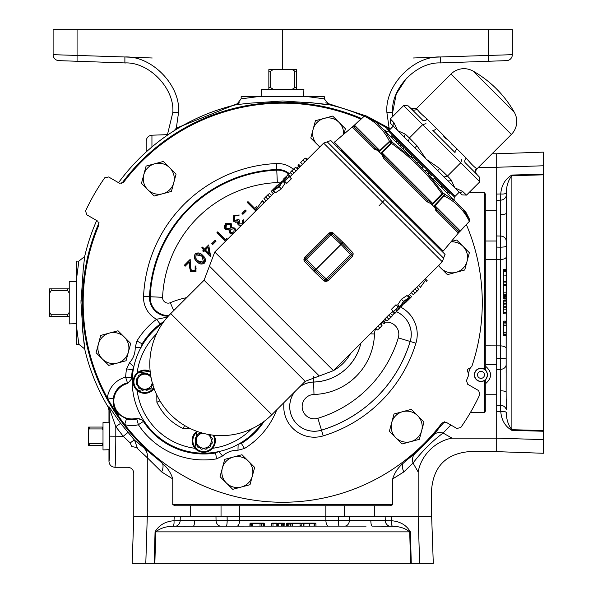 <?xml version="1.0" encoding="UTF-8"?>
<svg xmlns="http://www.w3.org/2000/svg" width="593" height="593" viewBox="0 0 593 593"><rect width="100%" height="100%" fill="white"/><g stroke="black" fill="none" stroke-linecap="round" stroke-linejoin="round"><path stroke-width="0.89" d="M138.651 388.081L140.763 388.645L138.651 388.081A8.851 8.851 0 0 1 138.391 387.822L137.828 385.709L136.279 384.16A8.851 8.851 0 0 1 136.182 383.804L136.753 381.692L136.182 383.804M152.238 382.67A7.524 7.524 0 0 1 139.459 387.014A7.524 7.524 0 0 1 139.459 376.37A7.524 7.524 0 0 1 151.067 377.563M146.894 373.093L144.781 373.664L142.668 373.093L144.781 373.664L146.894 373.093A8.851 8.851 0 0 1 147.249 373.19L148.799 374.739L150.911 375.302L148.465 374.413M141.905 373.597L142.313 373.19A8.851 8.851 0 0 1 142.668 373.093M142.313 373.19L140.763 374.739L138.651 375.302L141.097 374.413M138.391 375.562L137.828 377.674L138.391 375.562A8.851 8.851 0 0 1 138.651 375.302M137.828 377.674L136.85 378.653M136.182 379.579L136.753 381.692L136.182 379.579A8.851 8.851 0 0 1 136.279 379.224M136.279 384.16L137.828 385.709L138.391 387.822M135.174 388.259L136.553 389.92A11.638 11.638 0 0 1 150.162 371.381L137.131 372.923A67.179 67.179 0 0 1 156.493 333.933M147.657 373.597L147.249 373.19M197.602 447.033L199.722 447.604L197.602 447.033A8.851 8.851 0 0 1 197.35 446.781L196.78 444.661L195.23 443.112A8.851 8.851 0 0 1 195.141 442.763L195.705 440.651L195.141 442.763M207.869 434.358A7.524 7.524 0 0 1 209.055 445.966A7.524 7.524 0 0 1 196.609 438.227A7.524 7.524 0 0 1 202.754 433.186M201.272 432.141L199.722 433.691L197.602 434.261L200.352 433.06M195.809 437.604L196.78 436.633L197.35 434.521A8.851 8.851 0 0 1 197.602 434.261M197.35 434.521L196.78 436.633L195.23 438.183A8.851 8.851 0 0 0 195.141 438.531L195.705 440.651L195.141 438.531M196.78 444.661L197.35 446.781M195.505 448.879A11.638 11.638 0 0 1 196.802 431.304L194.964 448.301L195.505 448.879A11.638 11.638 0 0 0 214.051 435.262A11.638 11.638 0 0 1 195.505 448.879M195.23 443.112L195.742 443.623M454.942 200.997A2.98 2.98 0 0 1 454.616 197.165L388.267 130.808A2.98 2.98 0 0 1 384.434 130.49M379.268 150.659L379.275 151.259L379.987 150.681L384.531 145.989L379.787 150.496L379.142 151.83L380.595 153.283L381.803 152.505L381.203 153.187A1.49 0.482 -163.3 0 1 382.003 153.394L381.803 152.505L386.777 148.228L382.107 152.809L382.003 153.394L385.027 157.768A1.49 0.608 135 0 0 383.634 158.301L381.203 153.187L380.55 153.328L379.097 151.875L379.275 151.259L374.309 148.984A1.49 0.875 135 0 1 375.895 148.628L354.577 127.31L375.895 148.628L379.268 150.659L379.787 150.496L354.421 125.123L359.321 120.779L354.54 125.242L354.577 127.31A1.49 1.482 135 0 0 352.561 127.236L353.754 125.738L334.37 142.209L443.216 251.061L458.567 232.804M383.678 156.307L427.664 200.397L385.027 157.768L427.664 200.397L432.927 203.621L432.141 204.83L433.602 206.282L434.743 205.445L434.172 206.149L434.773 206.164L434.743 205.445L439.443 200.894L434.773 206.164L436.796 209.537A1.49 0.875 135 0 1 436.448 211.115L434.172 206.149L433.55 206.334L432.097 204.881L432.245 204.229L427.123 201.798L383.634 158.301M433.55 206.334A1.49 0.763 -45 0 1 433.602 206.282L443.742 195.601L441.955 193.807L443.075 193.007L454.994 201.049L465.646 211.701L469.671 219.595L462.822 208.877L469.671 219.595A1.49 1.268 152.6 0 1 469.285 221.145C463.652 209.826 455.261 201.435 444.12 195.972L443.742 195.601A1.49 0.763 -45 0 0 444.335 194.267A1.49 1.275 117.1 0 1 444.12 195.972L439.443 200.894M459.33 232.115L459.33 232.108A1.49 1.49 135 0 1 459.375 232.063L469.426 221.285L469.671 219.595A1.49 1.49 135 0 1 469.426 221.285L459.33 232.108A1.49 1.49 0 0 1 459.382 232.063L464.653 226.111M354.251 125.642A1.49 0.815 -131.2 0 0 353.754 125.738L364.146 116.006A1.49 1.49 0 0 1 365.837 115.761L376.555 122.61L365.837 115.768A1.49 1.268 -62.6 0 0 364.287 116.146L364.139 115.998A1.49 1.49 -45 0 1 365.837 115.768M435.492 243.338A1.045 1.045 0 0 0 434.017 243.338L342.079 151.423M400.275 141.519A1.045 1.045 0 0 1 398.896 141.438M443.905 185.149A1.045 1.045 0 0 0 443.987 186.536M342.094 151.408A1.045 1.045 0 0 0 342.094 149.933M514.376 112.411A109.238 109.238 0 0 0 473.014 71.056L514.376 112.411A18.368 18.368 0 0 1 511.374 134.441L476.95 168.857A3.973 3.973 0 0 0 476.854 174.379L476.335 173.853A3.973 3.906 135 0 1 476.475 168.375L475.023 167.33M473.014 71.056A18.368 18.368 0 0 0 450.991 74.058L416.568 108.475L417.049 108.956C417.954 110.765 421.356 114.175 427.264 119.171L423.128 115.516M417.049 108.956A3.973 3.906 -45 0 1 411.579 109.097L422.705 120.223A3.973 2.565 -45 0 0 427.264 119.171L456.973 148.88L451.71 144.062M476.854 174.379L465.201 162.727A3.973 2.565 135 0 1 466.261 158.168C471.265 164.083 474.667 167.485 476.475 168.375L476.95 168.857M393.211 126.22L390.557 123.381L393.685 126.702L393.211 126.22L389.09 130.341L455.09 196.335L459.204 192.221L391.373 124.248M262.299 422.698A71.494 71.494 0 0 1 153.187 432.245A71.494 71.494 0 0 1 153.187 331.139A71.494 71.494 0 0 0 142.305 345.133L142.757 344.229A71.568 71.568 0 0 1 162.86 322.948M210.307 450.25L212.502 448.301A67.179 67.179 0 0 0 251.239 429.199A67.179 67.179 0 0 0 251.499 428.932M137.131 390.461L154.121 388.63A11.638 11.638 0 0 1 136.553 389.92L137.131 390.461A67.179 67.179 0 0 0 194.964 448.301M162.727 323.133A71.494 71.494 0 0 0 153.187 331.139A71.494 71.494 0 0 1 162.727 323.133A71.494 71.494 0 0 0 153.187 331.139M184.586 425.492L183.17 428.546L190.449 428.635M183.17 428.546C171.34 422.95 162.578 414.181 156.878 402.254L156.789 394.982M403.492 301.326L409.111 297.604L407.006 295.499L401.387 299.22L397.784 304.735L399.89 306.84L403.492 301.326L401.387 299.22M398.088 306.833L395.983 304.728L391.373 309.346L393.478 311.451L398.303 307.048L396.391 308.96L397.629 310.198L396.843 310.991L395.598 309.746L393.478 311.451M412.898 290.859L411.179 292.586L413.284 294.691L417.012 290.978L414.907 288.873L412.898 290.859L415.004 292.972M417.012 290.978L418.814 289.414L416.709 287.308L414.907 288.873M411.342 292.742L407.695 296.189M392.892 310.865L392.158 311.599L394.271 313.704L395.22 313.082L394.271 313.704M395.212 313.074L399.897 308.078L397.784 305.973L397.51 306.255M386.68 317.077L384.961 318.797L387.066 320.902L390.794 317.196L388.689 315.091L386.68 317.077L388.786 319.182M390.794 317.196L392.596 315.632L390.49 313.527L388.689 315.091M343.021 242.404L352.516 252.388L353.25 253.863L352.412 256.472L328.114 280.771L325.505 281.608L324.03 280.874L313.956 271.283L304.557 261.402L303.816 259.927L304.661 257.31L328.952 233.019L331.569 232.174L333.044 232.916L343.021 242.404M445.084 254.434L330.79 140.541L445.084 254.434M468.507 372.856A198.588 198.588 0 0 0 470.13 368.386M440.606 62.932L488.38 61.264L440.555 62.94C416.464 61.731 390.594 88.52 392.64 112.551L392.796 116.428M167.315 135.241L172.8 112.551C174.846 88.52 148.976 61.731 124.886 62.94L125.212 62.947M97.319 61.976L58.855 60.634A5.96 5.96 0 0 1 53.111 54.675L124.886 56.98C151.867 55.631 180.843 85.637 178.552 112.551L176.321 128.14L174.068 130.786M368.379 117.058L389.127 128.14L386.895 112.551C384.605 85.637 413.58 55.631 440.555 56.98L512.337 54.675A5.96 5.96 0 0 1 506.585 60.634L468.129 61.976M76.69 281.112L76.69 277.643L78.854 261.128L76.69 261.128L76.69 344.288L78.854 344.288L76.69 327.773M96.689 220.522A203.377 203.377 0 0 0 84.658 256.524L83.183 269.911L80.996 302.741L83.183 335.505L84.658 348.892A203.377 203.377 0 0 0 108.119 406.998L109.03 406.739L120.587 423.328L134.604 440.243L158.479 459.871A200.345 200.345 0 0 1 99.046 222.709M84.51 345.378L83.947 341.175M83.183 335.512L82.36 328.44M307.789 96.674L324.304 98.831L324.304 96.674L257.659 96.674L241.143 98.853L241.143 96.674L261.128 96.674M484.733 369.387A6.642 6.642 0 0 0 474.356 374.872A6.642 6.642 0 0 0 484.733 380.358L485.778 379.698L487.809 374.872L485.778 369.988L484.733 369.387L484.733 192.74L468.9 192.74M338.662 516.681L391.365 516.681L391.462 520.728C400.164 521.432 406.472 525.146 410.386 531.862L411.268 563.35L132.157 563.35L133.781 516.681L226.785 516.681M291.333 523.619L286.478 523.619L286.968 523.137L289.013 523.137A0.497 0.497 -90 0 1 289.199 523.174M289.71 523.167L290.622 523.137L290.125 523.619L290.051 526.117L291.341 526.117M349.47 516.681L349.403 520.365A5.96 4.625 -90 0 1 344.778 526.117L339.211 526.117A5.96 0.949 -90 0 1 338.262 520.365L338.344 516.681L325.846 516.681L325.846 505.762L390.075 505.762L392.692 504.717L392.692 478.922L403.789 471.954A12.409 6.686 54 0 1 402.899 463.541C397.896 467.744 394.493 472.873 392.692 478.922M261.676 523.137L263.818 523.137L264.33 523.619L264.359 525.391L263.181 525.947M180.287 516.681L180.183 520.617L194.63 520.365A5.96 1.305 -90 0 1 193.325 526.117L366.096 526.117M252.966 523.137L250.468 523.137L249.972 523.619L249.883 526.117L172.904 526.295C165.892 526.399 160.177 528.252 155.744 531.862C160.169 528.252 165.884 526.399 172.904 526.295L175.787 526.243A5.96 5.3 -83.4 0 0 180.183 520.617L173.986 520.728L174.238 516.681M419.651 563.35L418.169 516.681L431.66 516.681L433.29 563.35L410.593 563.35L409.704 531.862C405.278 528.252 399.556 526.399 392.544 526.295L372.122 526.117A5.96 1.305 -90 0 1 370.818 520.365L385.265 520.617L385.154 516.681M194.63 520.365L227.178 520.365L227.104 516.681L325.846 516.681L325.898 520.365L348.706 520.372M496.697 246.77L496.697 194.067L500.751 193.97C501.448 185.268 505.162 178.96 511.885 175.046L543.366 174.164L543.366 453.274L496.697 451.644L496.697 358.32L500.381 358.246L500.396 359.291M503.183 295.722L503.153 294.143M496.697 235.962L500.381 236.029A5.96 4.625 180 0 1 506.133 240.647M506.133 322.318L503.635 322.325L503.153 322.822L503.635 321.095L505.406 321.072L505.962 322.244M496.697 405.138L500.633 405.249L500.381 390.794A5.96 1.305 180 0 1 506.133 392.106L506.318 192.888C506.415 185.868 508.275 180.146 511.885 175.728L511.885 429.688C508.275 425.263 506.415 419.54 506.318 412.52C506.415 419.533 508.268 425.255 511.885 429.688L543.366 430.577L543.366 431.252L511.885 430.37C505.162 426.456 501.448 420.148 500.751 411.438L496.697 411.349M496.697 358.32L496.697 259.578L485.778 259.578L485.778 195.356L484.733 192.74M276.761 409.77A78.239 78.239 0 0 1 244.479 448.486L237.986 450.22A22.052 22.052 0 0 0 222.612 455.943L216.564 458.871A78.239 78.239 0 0 1 138.391 424.714L136.79 418.977A5.96 5.952 -159.5 0 1 143.365 421.438A72.287 72.287 0 0 0 215.585 453L215.244 452.333A71.568 71.568 0 0 1 143.691 420.637L136.968 418.184A17.953 17.953 0 0 1 114.508 396.08A17.953 17.953 0 0 1 127.673 383.523L132.261 378.03A71.568 71.568 0 0 1 133.099 370.18L132.432 369.839A72.287 72.287 0 0 0 131.572 377.504L132.261 378.03M216.564 458.871L215.585 453L218.617 451.532M360.84 119.074A199.559 199.559 0 0 0 123.433 182.503L119.571 183.281L108.623 176.966L104.702 177.833A217.453 217.453 0 0 0 85.57 210.967L86.778 214.799L97.726 221.122L98.979 224.858A199.559 199.559 0 0 0 107.348 397.918L113.256 398.666C112.551 404.7 114.301 409.896 118.511 414.262L126.42 418.88A18.665 18.665 0 0 0 136.79 418.977L136.968 418.184M127.673 383.523L125.627 377.163A24.617 24.617 0 0 0 107.348 397.918A199.559 199.559 0 0 0 442.015 422.913L445.877 422.127L456.825 428.442L460.746 427.575A217.453 217.453 0 0 0 479.878 394.441L478.662 390.609L467.721 384.294L466.469 380.55A199.559 199.559 0 0 0 468.618 375.273L467.929 372.063A2.009 2.009 0 0 1 469.182 368.624L471.769 366.607A199.559 199.559 0 0 0 466.357 224.584M447.3 189.842A199.559 199.559 0 0 0 444.179 185.424M400.001 141.245A199.559 199.559 0 0 0 395.583 138.132M76.69 323.652L69.24 323.889L69.24 281.527L76.69 281.757M261.772 96.674L261.543 89.224L303.905 89.224L303.675 96.674M108.964 449.724C109.52 454.49 109.52 418.021 108.964 422.779L103.004 422.594L103.004 449.917L108.964 449.724L108.964 461.324C109.49 459.812 109.787 451.421 109.846 436.159L109.875 409.793L115.805 426.671L115.798 436.255C115.739 454.964 115.45 465.312 114.923 467.284C111.299 466.928 109.312 464.942 108.964 461.324M411.068 108.586L416.456 108.586M103.004 442.578L102.404 443.579L89.202 443.579L88.602 442.578L88.602 429.932L89.202 428.932L102.404 428.932L103.004 429.932M103.004 427.071L88.602 427.071L88.602 429.932M88.602 442.578L88.602 445.439L103.004 445.439M102.404 427.071L102.404 428.932M89.202 427.071L89.202 428.932M89.202 443.579L89.202 445.439M102.404 443.579L102.404 445.439M296.596 89.224L296.596 69.618L292.282 69.618L294.78 71.153L294.78 87.69L292.282 89.224M273.165 89.224L270.667 87.69L270.667 71.153L273.165 69.618L268.844 69.618L268.844 89.224M273.165 69.618L292.282 69.618M270.667 87.69L268.844 87.69M270.667 71.153L268.844 71.153M296.596 71.153L294.78 71.153M296.596 87.69L294.78 87.69M69.24 288.828L49.634 288.828L49.634 293.15L51.168 290.652L67.706 290.652L69.24 293.15M69.24 312.259L67.706 314.764L51.168 314.764L49.634 312.259L49.634 316.58L69.24 316.58M49.634 312.259L49.634 293.15M67.706 314.764L67.706 316.58M51.168 314.764L51.168 316.58M51.168 288.828L51.168 290.652M67.706 288.828L67.706 290.652M240.298 443.127L241.203 442.675L241.381 443.401A72.287 72.287 0 0 0 264.174 421.334M262.484 422.572A71.568 71.568 0 0 1 241.203 442.675M133.099 370.18L133.343 369.202A71.494 71.494 0 0 0 216.223 452.088L215.244 452.333M195.127 270.645L195.134 266.583L195.927 265.797L195.986 271.587L190.724 271.631L189.352 266.702L189.204 262.165L185.12 266.25L184.223 265.345L190.183 259.386L190.412 266.42L191.443 270.771L195.401 270.504L196.098 268.629L195.134 266.583M195.26 253.856C198.055 252.233 200.575 252.788 202.806 255.531C205.556 257.77 206.119 260.283 204.489 263.084C201.679 264.745 199.129 264.219 196.846 261.498C194.126 259.215 193.6 256.673 195.26 253.856L195.334 253.93C198.04 252.336 200.508 252.9 202.732 255.605C205.452 257.829 206.008 260.297 204.415 263.01C201.687 264.641 199.189 264.115 196.913 261.424C194.23 259.156 193.703 256.658 195.334 253.93M215.118 240.298L216.022 241.203L212.642 244.575L211.745 243.679L215.118 240.298L216.022 241.203M225.54 241.232L216.942 232.626L217.727 231.841L225.607 239.72L226.956 238.364L227.267 239.505M232.834 233.939L229.876 233.145L229.291 230.062L225.258 229.424L224.11 226.941L225.473 223.65L231.151 223.391L231.826 227.527L234.969 228.105L235.703 231.07M241.099 225.674L238.112 224.903L237.333 222.071L235.629 222.271L233.546 221.241L233.753 215.37L239.268 215.029L238.475 215.815L236.577 215.296L234.635 216.282L234.257 220.374L238.816 219.529L239.713 220.433L238.905 224.117L242.04 223.731L242.53 220.544L243.315 219.758L243.968 222.805M245.361 210.055L246.265 210.96L242.885 214.332L241.988 213.436L245.361 210.055L246.265 210.96M255.791 210.982L247.185 202.383L247.978 201.598L255.85 209.47L256.739 208.58M208.684 244.939L210.708 256.865L204.629 250.787L203.621 251.803L202.717 250.898L203.733 249.89L201.709 247.867L202.495 247.073L204.518 249.104L208.684 244.939L210.708 256.717L204.629 250.639L203.621 251.654L202.865 250.898L203.881 249.89L201.857 247.867L202.495 247.222L204.518 249.245L208.617 245.154M113.256 398.666A18.665 18.665 0 0 1 127.117 382.922A5.96 5.952 -50.6 0 0 131.572 377.504L125.627 377.163A78.239 78.239 0 0 1 126.561 368.868L129.489 362.812A22.052 22.052 0 0 0 135.204 347.446L136.946 340.953L142.757 344.229M164.15 321.176L160.154 324.03A72.287 72.287 0 0 0 142.031 344.051L141.156 347.298M143.691 420.637L143.365 421.438L138.391 424.714A24.617 24.617 0 0 1 124.708 424.588L126.42 418.88M238.127 444.268L241.381 443.401L244.479 448.486M133.899 366.815L132.432 369.839L126.561 368.868M237.986 450.22L238.127 444.365M222.612 455.943L218.676 451.607M129.489 362.812L133.825 366.748M135.204 347.446L141.06 347.298M136.946 340.953A78.239 78.239 0 0 1 156.567 319.279L160.154 324.03M168.872 315.528A17.983 17.983 0 0 1 150.192 296.752L143.558 296.456A24.617 24.617 0 0 0 156.567 319.279L167.441 317.114M255.865 210.908L247.333 202.383L247.978 201.746L255.85 209.47M255.85 209.618L256.813 208.654M246.117 210.96L242.885 214.184L241.988 213.436M242.137 213.436L245.361 210.204M241.247 225.525L238.186 224.829L237.467 221.915L235.643 222.167L233.62 221.167L233.827 215.444L239.105 215.044L238.46 215.689L236.57 215.192L234.561 216.208L233.612 217.683L233.575 219.432L234.443 220.67L236.029 221.145L238.809 219.677L239.572 220.433L238.49 222.13L238.653 223.984L242.04 223.731M242.114 223.806L242.53 220.544M242.648 220.566L243.315 219.758M243.293 219.921L243.827 222.946M233.864 232.056L234.242 228.802L230.87 229.128L230.618 232.456L233.864 232.056L234.168 228.876L230.944 229.202L230.692 232.382L233.79 231.982M232.975 233.798L229.951 233.071L229.439 229.906L225.333 229.35L224.213 226.934L225.548 223.724L231.077 223.465L231.663 227.682L234.895 228.179L235.562 231.211M230.099 228.394L231.137 226.289L230.41 224.072L228.846 223.376L227.186 223.783L225.903 224.917L225.229 226.526L225.592 228.231L226.415 229.054L229.18 229.061L230.099 228.394L230.336 224.147L226.363 224.554L226.029 228.624L230.025 228.32M225.614 241.158L217.09 232.626L217.727 231.989L225.607 239.861L226.956 238.364M226.904 238.564L227.178 239.594M215.874 241.203L212.642 244.427L211.745 243.679M211.894 243.679L215.118 240.447M208.106 247.17L205.274 250.001L209.396 254.123L208.106 247.17L205.423 250.001L209.233 253.811L208.039 247.385M202.094 256.25L198.944 254.049L197.632 253.952L196.061 254.708L195.668 258.222L198.181 261.38L201.183 263.018L202.91 262.795L204.148 261.565L204.385 259.838L203.755 258.222L202.094 256.25L196.135 254.782L195.757 258.177L197.632 260.712L203.562 262.21L202.02 256.324M195.275 266.591L195.92 265.953L195.912 271.512L190.798 271.557L189.456 266.702L189.3 261.921L185.12 266.101L184.371 265.345L190.086 259.63L190.309 266.42L191.443 270.771M191.369 270.845L193.311 271.572L195.201 270.719M511.885 175.046L511.885 175.728L543.366 174.831L543.366 152.134L496.697 153.765L496.697 194.222M485.778 369.988L485.778 364.391L496.697 364.391L496.697 369.454L500.381 369.38L500.381 358.246A5.96 0.949 180 0 1 506.133 359.195L506.133 372.901M496.697 247.088L496.697 259.578L500.381 259.526L500.381 247.162L496.697 247.088M506.133 246.214A5.96 0.949 180 0 1 500.381 247.162L500.633 200.167L496.697 200.271M500.403 244.368L500.396 245.324M506.37 203.681L506.259 195.772A5.96 5.3 173.4 0 1 500.633 200.167L500.751 193.97A5.96 2.164 -172.6 0 0 506.318 192.888M506.318 412.52A5.96 2.164 172.6 0 0 500.751 411.438L500.633 405.249A5.96 5.3 -173.4 0 1 506.259 409.644L506.133 392.106M506.133 271.512L506.133 281.934L503.635 281.875L503.153 281.356M503.153 293.068L503.153 284.766L503.635 284.269L506.133 284.18L506.133 293.854M506.133 294.084L506.133 295.396L504.858 295.351M503.153 306.07L503.153 304.202L506.133 304.001L506.133 307.811L503.635 307.723L503.635 306.722L506.133 306.714M503.153 296.411L503.635 295.388L503.635 298.175L506.133 298.264L506.133 300.495L503.635 300.584L506.133 300.518L506.133 301.889L503.635 301.889L503.635 303.149L506.133 303.231M503.153 332.54L503.153 333.54L503.153 332.658L503.635 332.762L503.635 334.022L506.133 334.43L506.133 332.547M506.133 307.671L506.133 309.227L503.153 309.205L503.153 308.249L504.102 307.737L503.635 307.76L503.635 309.109M503.153 270.03L503.153 271.186L503.635 270.853L503.153 271.979L503.153 270.03L503.635 269.519L506.133 269.43L506.133 270.601L503.635 270.623L503.635 269.548L506.133 269.459L506.133 257.095A5.96 2.439 180 0 1 500.381 259.526L500.381 345.882A5.96 2.439 180 0 1 506.133 348.321M506.133 272.506L506.133 273.143M503.635 271.95L503.635 281.438L506.133 281.527L506.133 282.127L503.635 282.046L503.635 284.388M503.153 332.465L503.153 334.963L503.635 335.46L506.133 335.542L506.133 360.655M500.381 390.794L500.381 369.38A5.96 4.625 180 0 0 506.133 364.762L506.133 363.709M503.153 285.441L503.635 285.389L503.635 284.269L506.133 284.091L505.621 284.625M506.355 407.302L506.385 406.042M506.37 401.728L506.303 399.259M505.54 299.02L503.635 298.961L506.133 298.857M500.381 214.614A5.96 1.305 180 0 0 506.133 213.31M505.406 321.072L503.635 321.132L503.635 322.058L505.918 322.014M506.133 334.43L503.635 334.415L503.635 335.416L506.133 335.505M503.153 334.734L503.635 335.119M503.153 334.934L503.153 333.118L503.635 334.044L506.133 334.133M503.153 323.785L503.153 323.326M503.153 323.748L503.635 322.407L503.635 323.948L506.133 323.889M503.153 321.614L503.153 322.303L503.635 322.058M503.153 312.333L503.153 313.289L503.153 312.4L503.635 312.437L503.635 313.786L506.133 313.875M503.635 309.227L503.635 312.437L506.133 312.444M503.153 312.4L503.153 309.205M503.153 297.679L503.635 298.961L503.153 296.693L506.133 296.648M503.153 297.434L506.133 297.938M503.153 295.885L504.769 295.344M503.153 286.945L503.153 286.108M503.153 283.491L503.153 282.305M503.635 282.046A0.497 0.482 180 0 1 503.153 281.564L503.153 281.089M503.153 271.186L503.153 275.938L506.133 275.827M503.153 332.658L503.153 324.46L503.635 323.971L503.635 332.762L506.133 332.784M503.153 324.49L503.153 325.305L506.133 325.409M503.635 300.584L503.153 301.081L503.635 300.607L503.635 301.889L503.153 301.881L503.153 301.081L503.153 301.667M503.635 303.912L503.635 306.722L503.153 306.722M503.153 304.202L503.153 301.881M503.635 294.091L503.635 295.292L503.153 294.795L503.153 292.846L506.133 292.801M506.133 285.374L503.635 285.389L503.635 294.454L506.133 294.543L503.635 294.454L503.635 293.78M503.153 293.387L503.635 294.454L503.153 293.958M503.635 284.269L503.153 284.81M503.153 284.766L503.153 285.87M506.133 281.957L503.635 281.875L506.133 282.046M503.635 279.777L503.635 276.145M503.635 281.438L503.153 280.941L503.635 281.423L506.133 281.505M503.635 281.423L503.635 280.052M503.635 279.014L503.153 279.562L503.153 277.391M503.153 279.599L503.153 280.459M503.153 280.934L503.153 275.938M503.153 307.226L503.635 307.723M503.635 303.134L503.153 302.652M503.153 270.742L503.635 270.623M503.153 313.289L503.635 313.786L503.183 313.452M503.635 334.007L503.153 334.304M450.85 424.996L443.06 433.031L452.029 438.153A37.233 31.266 -45 0 0 418.169 472.013C436.04 494.354 436.04 494.354 418.169 472.013L418.169 516.681L391.202 516.681M145.796 563.35L147.279 516.681L147.279 457.729L161.659 471.954L172.756 478.922L172.756 504.717L175.372 505.762L221.033 505.762L221.033 516.681L215.978 516.681L216.045 520.365A5.96 4.625 -90 0 0 220.67 526.117M410.386 531.862L155.744 531.862L154.855 563.35L154.18 563.35L155.062 531.862C158.976 525.146 165.284 521.432 173.986 520.728A5.96 2.164 -97.4 0 1 172.904 526.295M224.769 526.117L226.237 526.117A5.96 0.949 -90 0 0 227.178 520.365L226.141 520.372M341.057 520.387L340.108 520.38M381.744 526.354L389.66 526.243A5.96 5.3 -96.6 0 1 385.265 520.617L391.462 520.728A5.96 2.164 -82.6 0 0 392.544 526.295M309.605 526.117L314.031 526.117L314.246 523.137L309.487 523.137L309.605 526.117L303.497 526.117L303.557 523.619L303.468 526.117M292.364 523.137L300.666 523.137L301.162 523.619L301.251 526.117L291.578 526.117M279.355 523.137L281.23 523.137L281.43 526.117L277.62 526.117L277.702 523.619L278.71 523.619L278.71 526.117M282.72 526.117L282.194 526.117L282.283 523.619L283.758 523.137M263.188 526.117L263.099 523.619L261.454 523.619L261.543 526.117L260.016 526.117L260.031 523.619L252.662 523.619L252.648 526.117L251.291 526.117L251.38 523.619L251.321 526.117M277.761 526.117L276.197 526.117L276.227 523.137L277.176 523.137L277.687 524.086M273.091 523.137L272.135 523.137L273.025 523.137L272.988 526.117L271.557 526.117L271.972 523.167M313.949 523.619L313.452 523.137L315.394 523.137L315.884 523.619L315.995 526.117L315.913 523.619L314.246 523.137M315.965 526.117L314.824 526.117L314.801 523.619L315.913 523.619M312.926 526.117L312.281 526.117M313.475 523.619L304.009 523.619L303.92 526.117L303.297 526.117L303.386 523.619L301.036 523.619M300.799 525.606L301.333 526.117L300.051 526.117L300.043 523.619L292.623 523.619L292.631 526.117M287.746 523.137L287.257 523.619L287.168 526.117L286.412 525.524L286.96 523.137M249.927 526.117L250.313 523.619M339.581 526.117L341.042 526.117M343.725 526.117L352.917 526.117M289.48 526.117L288.784 526.117L288.739 523.137L289.54 523.137L288.739 523.137M220.907 526.117L221.723 526.117M222.99 526.117L224.413 526.117M226.237 526.117L237.111 526.117A5.96 2.439 -90 0 0 239.542 520.365L325.898 520.365A5.96 2.439 -90 0 0 328.337 526.117M178.13 526.332L179.382 526.362M183.697 526.354L186.165 526.288M264.359 525.391L264.3 523.619L263.374 523.619L263.411 525.902M250.468 523.137L250.016 523.619L251.017 523.619L250.995 526.117M250.498 523.137L262.106 523.137M261.565 526.117L261.254 523.137M263.818 523.137L263.122 523.137L263.374 523.619M277.687 524.079L277.672 523.619L271.638 523.619L272.135 523.137M273.025 523.137L276.227 523.137M286.471 523.619L286.412 525.524M287.99 523.137L287.486 526.117M289.54 523.137L290.081 524.842M298.487 523.137L299.317 523.137M301.941 523.137L304.342 523.137M262.536 523.137L263.025 523.619L263.114 526.117M252.766 523.137L252.662 523.619L251.402 523.619L251.877 523.137L251.402 523.619M261.454 523.619L260.031 523.619L260.119 523.137L261.194 523.619M252.892 523.137L251.892 523.137M284.929 526.117L284.848 523.619L283.543 523.619L283.543 526.117M283.543 523.137L283.543 523.619L282.283 523.619M284.848 523.619L284.351 523.137L284.825 523.619L284.914 526.117M281.512 523.619L278.71 523.619L278.703 523.137M281.23 523.137L282.794 523.137M292.045 523.137L292.623 523.619L290.97 523.619L290.889 526.117M290.881 526.117L290.97 523.619L291.467 523.137L290.97 523.619L291.645 523.619M301.251 526.117L301.162 523.619L300.043 523.619L299.991 523.137M295.092 523.137L299.509 523.137M301.162 523.619L300.614 523.137M300.666 523.137L299.554 523.137M304.083 523.137L304.053 523.137A0.497 0.497 -90 0 0 303.557 523.619L303.379 526.117M305.788 523.619L309.279 523.619M309.487 523.137L304.498 523.137L303.994 523.619L303.905 526.117M304.009 523.619L305.373 523.619M304.053 523.137L303.579 523.619M305.877 523.137L308.034 523.137M305.825 523.137L304.965 523.137M278.199 523.137L277.702 523.619M290.244 523.619L290.629 523.137M314.69 523.137L314.801 523.619M251.425 523.619L251.128 523.137M221.033 505.762L325.846 505.762M418.169 472.013L413.047 463.044L403.789 471.954M458.863 192.569L459.76 192.74M485.778 364.391L485.778 259.578M470.316 412.676L484.733 412.676L485.778 410.06L485.778 379.609M161.659 471.954A12.409 6.686 126 0 0 162.541 463.541L158.479 459.871M172.756 478.922C170.954 472.88 167.552 467.751 162.541 463.541M446.321 422.379A12.409 6.686 36 0 0 443.557 422.883L439.895 426.945A200.345 200.345 0 0 1 406.968 459.871L402.899 463.541M444.728 421.749L443.557 422.883M292.319 505.762L273.128 505.762M485.778 293.112L485.778 312.303M144.514 448.723A12.409 10.652 130.1 0 1 147.279 457.729L137.598 448.671C133.002 480.649 133.002 480.649 137.598 448.671C133.002 480.649 133.002 480.649 137.598 448.671A5.96 1.994 4.7 0 0 131.794 446.67C126.991 473.592 126.991 473.592 131.794 446.67L130.245 443.001L123.196 436.255L109.846 436.159M396.68 137.924A200.345 200.345 0 0 0 392.699 135.241M386.547 131.364A200.345 200.345 0 0 0 383.493 129.548M361.471 118.489A200.345 200.345 0 0 0 121.602 183.63M452.029 438.153C474.37 456.024 474.37 456.024 452.029 438.153L496.697 438.153L543.366 439.635M109.03 406.739A5.96 5.952 74.5 0 1 109.875 409.793L108.964 410.052L108.964 422.779M78.98 343.762L78.854 344.288L84.658 348.892M390.49 128.94L387.014 128.103A203.377 203.377 0 0 0 375.836 121.891M406.968 459.871L414.885 453.712L433.728 434.862L439.895 426.945M390.061 131.312L386.755 129.015L387.014 128.103M363.894 116.228A203.377 203.377 0 0 0 328.907 104.642L315.52 103.167L282.757 100.98L249.927 103.167L236.54 104.642A203.377 203.377 0 0 0 118.533 182.688M80.996 302.571L81.011 300.014M83.19 269.867L83.939 264.241M84.51 260.031L84.777 257.429M308.671 102.367L325.446 104.501M123.196 436.255L115.805 426.671L120.587 423.328M433.728 434.862A12.409 9.021 39.1 0 1 443.06 433.031C431.674 441.644 421.667 451.651 413.047 463.044A12.409 9.021 50.9 0 1 414.885 453.712M130.245 443.001A5.96 0.964 -42.5 0 1 134.604 440.243L137.598 448.671M108.964 410.052L108.119 406.998M127.851 432.542L123.337 436.211M389.579 129.852A5.96 5.952 15.5 0 1 386.755 129.015M241.143 98.853L236.54 104.642M328.907 104.642L324.304 98.831M304.32 96.674L306.537 96.674M84.658 256.524L78.854 261.128M76.69 326.521L76.69 325.231M506.585 60.634A5.96 5.96 0 0 0 512.337 54.675L512.337 29.65L53.111 29.65L53.111 54.675M146.197 151.964L146.197 141.149C146.523 137.628 148.435 135.641 151.941 135.197L151.941 146.945M379.001 205.904L384.094 200.39M386.895 112.551L392.64 112.551L396.25 93.968L406.561 78.083M440.606 56.98L413.202 57.995M388.726 128.792L389.127 128.14L389.809 128.94M239.639 102.797L176.321 128.14L176.87 129.044M124.886 56.98L124.886 62.94L77.068 61.264L124.834 62.932M152.245 57.995L124.834 56.98M282.72 69.618L282.72 29.65M417.65 415.693A15.514 15.514 0 0 1 410.697 441.652L419.347 439.331L423.988 422.023L411.32 409.355L402.662 411.675A15.514 15.514 0 0 1 417.65 415.693M391.691 422.646A15.514 15.514 0 0 1 402.662 411.675L394.011 413.996L391.691 422.646L389.379 431.296L395.709 437.634A15.514 15.514 0 0 1 391.691 422.646M395.709 437.634A15.514 15.514 0 0 0 410.697 441.652L402.047 443.964L395.709 437.634M226.378 483.006A15.514 15.514 0 0 1 233.338 457.047L224.688 459.367L220.047 476.668L232.715 489.336L241.366 487.023A15.514 15.514 0 0 1 226.378 483.006M252.336 476.053A15.514 15.514 0 0 1 241.366 487.023L250.016 484.703L254.656 467.395L248.319 461.065A15.514 15.514 0 0 1 252.336 476.053M248.319 461.065A15.514 15.514 0 0 0 233.338 457.047L241.988 454.727L248.319 461.065M102.426 359.047A15.514 15.514 0 0 1 109.379 333.088L100.728 335.408L96.088 352.716L108.756 365.384L117.407 363.064A15.514 15.514 0 0 1 102.426 359.047M128.377 352.094A15.514 15.514 0 0 1 117.407 363.064L126.064 360.744L130.697 343.443L124.367 337.106A15.514 15.514 0 0 1 128.377 352.094M124.367 337.106A15.514 15.514 0 0 0 109.379 333.088L118.029 330.775L124.367 337.106M147.798 189.716A15.514 15.514 0 0 1 154.751 163.764L146.1 166.084L141.46 183.385L154.128 196.053L162.778 193.733A15.514 15.514 0 0 1 147.798 189.716M173.749 182.763A15.514 15.514 0 0 1 162.778 193.733L171.436 191.413L176.069 174.112L169.739 167.782A15.514 15.514 0 0 1 173.749 182.763M169.739 167.782A15.514 15.514 0 0 0 154.751 163.764L163.401 161.444L169.739 167.782M320.101 146.671A15.514 15.514 0 0 1 324.082 118.392L315.424 120.713L310.791 138.013L319.775 146.997M337.714 145.552A15.514 15.514 0 0 1 336.839 146.189M343.977 134.033L345.4 128.74L339.063 122.41A15.514 15.514 0 0 1 343.577 134.374M339.063 122.41A15.514 15.514 0 0 0 324.082 118.392L332.732 116.072L339.063 122.41M337.55 146.901L338.744 146.582M438.427 265.657L447.418 274.641L464.719 270L469.36 252.7L463.022 246.362A15.514 15.514 0 0 1 456.069 272.32A15.514 15.514 0 0 1 438.753 265.33M451.399 241.447L456.692 240.032L463.022 246.362A15.514 15.514 0 0 0 451.051 241.855M439.235 248.586A15.514 15.514 0 0 1 439.88 247.718M438.842 246.688L438.524 247.874M269.859 197.239L271.579 195.52L269.474 193.414L265.746 197.121L267.851 199.226L269.859 197.239L267.754 195.134M265.746 197.121L263.944 198.685L266.049 200.79L267.851 199.226M271.416 195.356L275.063 191.91M289.866 177.233L290.592 176.499L288.487 174.394L283.491 179.071M282.861 180.02L284.974 182.125L285.248 181.843M296.077 171.021L297.797 169.302L295.692 167.196L291.964 170.903L294.069 173.008L296.077 171.021L293.972 168.916M291.964 170.903L290.162 172.467L292.267 174.572L294.069 173.008M279.266 186.773L273.647 190.494L275.752 192.599L281.371 188.885L284.974 183.37L282.868 181.265L279.266 186.773L281.371 188.885M284.67 181.265L286.775 183.37L291.385 178.76L289.28 176.647L284.455 181.05L286.367 179.138L285.129 177.9L285.915 177.114L287.16 178.352L289.28 176.647M159.94 400.838L156.878 402.254M353.25 253.863L351.983 254.315A1.49 1.49 0 0 1 351.567 255.627L327.269 279.926A1.49 1.49 0 0 1 325.957 280.333L327.269 279.926A1.49 1.49 0 0 1 325.957 280.333L327.269 279.926L326.254 278.91L325.209 279.955L325.957 280.333L325.505 281.608M352.412 256.472L351.567 255.627A1.49 1.49 0 0 0 351.983 254.315L342.072 243.449L315.098 270.43L316.01 269.348L305.506 258.155L305.091 259.475A1.49 1.49 0 0 1 305.506 258.155L305.091 259.475A1.49 1.49 0 0 1 305.506 258.155L329.797 233.864A1.49 1.49 0 0 1 331.116 233.449L331.858 233.827L305.469 260.216L315.002 270.334L313.956 271.283M342.932 242.315L340.99 244.368L329.797 233.864A1.49 1.49 0 0 1 331.116 233.449L331.569 232.174M343.11 242.5L342.072 243.449L331.858 233.827L333.044 232.916M303.816 259.927L305.091 259.475L305.469 260.216L304.557 261.402M352.516 252.388L350.552 254.612L340.99 244.368L316.01 269.348L326.254 278.91L350.552 254.612L351.567 255.627M314.142 271.468L315.098 270.43L325.209 279.955L324.03 280.874M409.111 297.604L405.086 302.778L399.89 306.84M404.975 302.726L403.744 301.503L400.675 306.047L404.975 302.726L408.325 298.39L403.744 301.503M418.814 289.414L415.671 292.423M417.642 290.652L413.284 294.691M415.767 292.527L414.129 293.965M405.338 302.964L411.483 296.493L409.541 294.543M411.06 297.234L408.162 300.132M401.498 306.077L402.439 305.862M410.2 297.768L408.095 295.662M410.319 297.656L408.214 295.551M390.528 313.564L392.321 311.762L394.434 313.867M399.897 308.078L399.267 309.027M395.057 312.919L393.745 311.607M395.22 313.008L393.782 311.57M399.141 309.079L397.703 307.641M399.104 308.864L397.792 307.552M392.596 315.632L389.453 318.641M391.424 316.87L387.066 320.902M389.549 318.745L387.911 320.176M424.506 279.577L426.374 281.453L427.168 280.667L425.292 278.792M418.539 285.544L420.415 287.42L425.351 280.422M420.578 287.249L418.702 285.381M400.564 306.722L401.624 306.21M392.232 315.268L394.182 313.615M399.882 307.619L398.177 305.906M384.153 322.266L385.635 319.612L385.05 319.034M383.345 323.037L382.196 321.888L384.071 323.756L384.857 322.97L382.989 321.102M383.96 322.006L383.019 321.065M375.784 328.3L377.467 329.982L379.839 328.033L382.033 325.55L380.283 323.8M375.221 328.863L376.029 329.671L376.866 329.019M379.839 328.033L377.949 326.135M381.299 324.593L380.395 323.689M273.647 190.494L277.672 185.32L282.868 181.265M277.783 185.372L279.014 186.602L282.083 182.051L277.783 185.372L274.433 189.708L279.014 186.602M290.162 172.467L293.305 169.457M291.333 171.229L295.692 167.196M293.209 169.361L294.84 167.923M290.444 176.351L288.487 174.394M287.701 175.18L289.013 176.492M287.538 175.091L288.976 176.529M283.617 179.027L285.055 180.457M283.654 179.234L284.966 180.546M277.42 185.142L271.275 191.613L273.217 193.555M271.698 190.864L274.596 187.966M281.26 182.021L280.319 182.236M272.558 190.331L274.663 192.436M272.439 190.442L274.544 192.555M263.944 198.685L267.087 195.675M265.115 197.447L269.474 193.414M266.991 195.579L268.629 194.141M306.974 159.799L305.291 158.116L302.919 160.073L300.725 162.556L302.474 164.298M307.537 159.235L306.729 158.427L305.892 159.08M302.919 160.073L304.809 161.963M301.459 163.512L302.363 164.409M298.605 165.832L297.123 168.486L297.708 169.072M299.413 165.062L300.562 166.21L298.687 164.343L297.901 165.128L299.769 167.004M298.79 166.092L299.739 167.033M290.526 172.83L288.576 174.483M282.876 180.487L284.581 182.192M282.194 181.376L281.134 181.895M258.251 208.521L256.384 206.646L255.59 207.431L257.466 209.307M264.219 202.554L262.343 200.686L257.406 207.676M262.18 200.849L264.048 202.724M476.335 173.853L479.604 177.322L479.833 181.806L466.535 195.104L462.051 194.867L458.73 191.739L461.058 193.948M461.725 159.443L460.783 162.756L447.485 176.047L451.199 179.998A2.98 2.58 136.4 0 1 447.315 180.324L437.627 170.636L439.702 168.508L447.485 176.047L444.179 176.996M479.833 181.806L422.676 124.649L409.378 137.947L416.923 145.722L414.796 147.805L405.101 138.117A2.98 2.58 133.6 0 1 405.427 134.233L409.378 137.947L408.429 141.253M411.579 109.097L408.11 105.828L403.625 105.598L390.327 118.897L390.557 123.381M390.327 118.897L394.041 122.84L397.629 130.645L405.427 134.233M416.923 145.722L426.211 159.22L439.702 168.508M451.199 179.998L454.787 187.796L462.584 191.391A2.98 2.58 133.6 0 1 458.73 191.739M446.359 139.073L443.816 136.427M394.041 122.84A2.98 2.58 136.4 0 0 393.685 126.702M425.982 123.7L422.676 124.649L403.625 105.598M466.261 158.168L456.973 148.88A3.973 1.342 135 0 0 455.083 152.601L432.823 130.349A3.973 1.342 -45 0 0 436.552 128.459M448.545 194.6L449.598 193.548L448.278 192.228L442.749 186.699L441.696 187.751M448.278 192.228L447.226 193.281M440.999 187.054L442.052 186.002L434.335 178.278L433.275 179.331M439.457 183.407L438.405 184.46M428.139 174.194L429.191 173.141L431.407 175.358L430.355 176.41M382.003 153.394L382.107 152.809L432.616 203.317L441.955 193.807C428.02 174.186 411.238 157.412 391.617 143.476L391.106 142.957A1.49 0.726 -45 0 1 392.425 142.35L411.861 157.916L427.516 173.571L425.025 171.081L425.507 171.562L425.025 171.081L426.078 170.028L429.191 173.141M423.209 167.159L417.813 161.763L416.76 162.816L422.157 168.212L423.209 167.159M415.374 161.429L416.538 160.488L413.195 157.145L412.142 158.198L415.374 161.429L416.427 160.377M411.082 157.138L412.135 156.085L411.675 155.625L410.623 156.678M411.675 155.625L407.495 151.445L406.442 152.497M407.495 151.445L405.997 149.947M403.144 149.199L404.196 148.146L401.639 145.589L399.267 143.217L398.214 144.269M400.772 144.722L399.719 145.774M401.639 145.589L400.586 146.641M399.267 143.217L396.539 140.489L395.487 141.542M396.539 140.489L392.744 136.686L391.691 137.746M392.744 136.686L391.773 135.723L390.72 136.775M365.837 115.761L373.723 119.779L376.555 122.61L384.375 130.43L392.425 142.35L386.777 148.228M384.531 145.989L389.453 141.312A1.49 1.275 -27.1 0 1 391.165 141.09A1.49 0.763 -45 0 0 389.831 141.683L389.453 141.312C383.997 130.163 375.606 121.773 364.287 116.146L359.321 120.779M454.994 201.049L427.516 173.571L443.075 193.007A1.49 0.726 -45 0 1 442.467 194.326L432.141 204.83A1.49 0.726 -45 0 0 432.097 204.881M437.197 198.655L432.245 204.229A1.49 0.482 73.3 0 0 432.038 203.421M427.664 200.397A1.49 0.608 135 0 1 427.123 201.798M458.189 232.864A1.49 1.482 135 0 0 458.115 230.855L436.796 209.537L458.115 230.855L459.79 231.181A1.49 0.815 41.2 0 1 459.694 231.67L458.189 232.864L435.751 210.359M459.79 231.181L460.19 230.892L459.79 231.181M431.504 204.303L432.245 204.229M354.57 127.302L354.184 126.783M352.561 127.236L375.117 149.718M378.49 151.311L379.275 151.259M353.309 126.094L353.361 126.05A1.49 1.49 -45 0 1 353.317 126.101L353.754 125.738M384.375 130.43L411.861 157.916M210.693 436.633L210.122 434.521L210.693 436.633L211.664 437.604M212.331 442.763L211.768 440.651L212.331 438.531L211.768 440.651L212.331 442.763A8.851 8.851 0 0 1 212.242 443.112L210.693 444.661L210.122 446.781L210.693 444.661L212.242 443.112M206.69 448.664L207.75 447.604L209.863 447.033L207.209 448.145M205.853 449.249L203.733 448.679L201.62 449.249L203.733 448.679L205.853 449.249A8.851 8.851 0 0 0 206.201 449.153M201.62 449.249A8.851 8.851 0 0 1 201.272 449.153L200.345 448.226M152.164 385.28L151.171 387.822L151.734 385.709L153.283 384.16M146.894 390.29L144.781 389.727L146.894 390.29A8.851 8.851 0 0 0 147.249 390.194L148.799 388.645L150.911 388.081L148.799 388.645L147.82 389.623M142.668 390.29L144.781 389.727L142.668 390.29A8.851 8.851 0 0 1 142.313 390.194L140.763 388.645M141.564 389.445L142.313 390.194M153.817 387.77A10.889 10.889 0 0 1 137.079 389.393A10.889 10.889 0 0 1 150.266 372.285M213.146 435.166A10.889 10.889 0 0 1 196.038 448.352A10.889 10.889 0 0 1 197.654 431.615M511.374 134.441L450.991 74.058M266.02 200.753L214.777 251.995L333.436 370.655L319.316 375.999L209.433 266.116L204.088 280.237L305.187 381.343L319.316 375.999M416.738 287.346L442.304 261.78L443.594 258.207L327.217 141.831L330.79 140.541M271.839 414.692A71.494 71.494 0 0 1 170.74 414.692L170.74 414.692A71.494 71.494 0 0 1 170.74 313.586L271.839 414.692L305.187 381.343M442.304 261.78L323.652 143.121L327.217 141.831M178.552 112.551L172.8 112.551M440.555 56.98L440.555 62.94M474.556 374.872A6.441 6.441 0 0 1 480.997 368.431A6.441 6.441 0 0 1 487.439 374.872A6.441 6.441 0 0 1 480.997 381.314A6.441 6.441 0 0 1 474.556 374.872M484.474 374.872A3.476 3.476 0 0 0 480.997 371.396A3.476 3.476 0 0 0 477.521 374.872A3.476 3.476 0 0 0 480.997 378.349A3.476 3.476 0 0 0 484.474 374.872M349.403 520.365L370.818 520.365M279.614 182.948A5.582 5.582 0 0 0 277.324 182.562L276.738 169.494A133.351 133.351 0 0 0 149.51 296.722A18.665 18.665 0 0 0 168.234 316.225M400.164 306.892A30.577 30.577 0 0 1 415.908 343.214A139.207 139.207 0 0 1 323.229 435.885A30.577 30.577 0 0 1 284.04 402.491M313.475 376.577L313.63 382.018A24.624 24.624 0 0 0 299.702 386.829M294.528 392.003A24.624 24.624 0 0 0 321.502 430.192A133.255 133.255 0 0 0 410.208 341.479A24.624 24.624 0 0 0 396.383 311.703M299.502 387.029A24.58 24.58 0 0 1 313.63 382.062L313.986 394.464A12.179 12.179 0 0 0 305.721 415.248A12.179 12.179 0 0 0 317.878 418.287A120.809 120.809 0 0 0 398.303 337.862L415.908 343.214M398.303 337.862A12.179 12.179 0 0 0 384.264 322.377M396.354 311.733A24.58 24.58 0 0 1 410.171 341.472A133.21 133.21 0 0 1 321.488 430.155L323.229 435.885M317.878 418.287L321.488 430.155A24.58 24.58 0 0 1 294.728 391.803M277.324 182.562A120.26 120.26 0 0 0 162.578 297.308A5.582 5.582 0 0 0 170.332 302.697L173.69 310.636M162.578 297.308L150.192 296.752A132.669 132.669 0 0 1 276.768 170.169A17.983 17.983 0 0 1 288.91 174.179M170.332 302.697A85.77 85.77 0 0 1 186.691 297.634M333.511 370.573A43.897 43.897 0 0 0 350.589 353.495M398.318 306.055A30.577 30.577 0 0 1 399.734 306.677M143.558 296.456A139.303 139.303 0 0 1 276.471 163.542A24.617 24.617 0 0 1 293.335 169.227M341.353 150.704A22.052 22.052 0 0 0 342.183 150.036M435.395 243.249A22.052 22.052 0 0 0 434.728 244.079M360.811 343.273A49.849 49.849 0 0 1 313.63 382.018L313.63 382.062A49.886 49.886 0 0 0 360.863 343.221M383.004 322.696A12.179 12.179 0 0 0 380.513 323.8M375.584 329.226A12.179 12.179 0 0 0 374.479 333.97A62.295 62.295 0 0 1 313.986 394.464M289.428 173.719A18.665 18.665 0 0 0 276.738 169.494L276.471 163.542M370.24 333.852L374.479 333.97M543.366 165.781L496.697 167.263L478.551 167.263M500.381 358.246L500.381 345.882L485.778 345.83M511.885 430.37L511.885 429.688M503.635 294.402L503.635 295.032M503.635 272.906L503.635 272.365M503.635 281.875A0.497 0.497 180 0 1 503.153 281.379M227.178 520.365L239.542 520.365L239.594 505.762M155.062 531.862L155.744 531.862M291.03 523.619L290.4 523.619M312.518 523.619L313.067 523.619M303.386 523.619A0.497 0.482 -90 0 1 303.868 523.137M374.754 516.681L374.754 505.762M344.407 516.681L344.407 505.762M190.694 516.681L190.694 505.762M496.697 210.678L485.778 210.678M496.697 241.017L485.778 241.017M496.697 394.738L485.778 394.738M485.778 366.407C492.153 372.1 492.153 377.793 485.778 383.478M172.756 504.717L392.692 504.717M484.733 412.676L484.733 380.358M390.068 128.94L389.816 129.86M488.38 29.65L488.38 61.264M325.809 102.797L365.147 115.598M77.068 29.65L77.068 61.264M329.797 233.864L328.952 233.019M305.506 258.155L304.661 257.31M328.114 280.771L327.269 279.926M462.584 191.391L466.535 195.104M380.55 153.328A1.49 0.726 -45 0 0 380.595 153.283L391.106 142.957L389.831 141.683L379.142 151.83A1.49 0.763 -45 0 1 379.097 151.875M434.936 205.638L460.19 230.892M154.121 388.63A11.638 11.638 0 0 1 136.553 389.92M170.74 313.586L204.088 280.237M333.436 370.655L385.124 318.96M397.947 306.136L398.57 305.514M503.635 322.325L506.133 322.236M503.153 324.445L503.635 323.948L506.133 323.86M503.153 294.81L503.635 295.307L506.133 295.396M503.635 271.483L506.133 271.394M503.635 334.044L503.153 333.555M503.635 269.519L503.153 270.015M503.635 284.647L503.153 284.151M503.635 298.961L503.153 298.464M503.635 307.752L503.153 308.249M503.635 321.095L503.153 321.591M288.88 523.137L290.044 523.619L290.081 524.753M290.125 523.619L290.036 526.117M263.107 523.619L262.61 523.137M303.994 523.619L304.483 523.137M300.784 523.619L301.281 523.137M277.672 523.619L277.176 523.137M264.33 523.619L263.833 523.137M431.66 516.681L431.66 488.877C433.868 466.261 446.284 453.853 468.9 451.644L496.697 451.644M133.781 516.681L133.781 473.244C133.432 469.626 131.446 467.64 127.829 467.284L114.923 467.284M496.697 153.765L492.042 153.765M124.886 62.94L125.983 62.991M151.941 135.197L167.611 134.648M284.188 182.585L284.81 181.962M290.437 176.336L292.23 174.542M297.634 169.138L323.652 143.121M443.594 258.207L444.883 254.634M214.777 251.995L209.433 266.116M287.538 175.024L288.324 174.231M459.204 192.221L462.051 194.867M416.568 108.475L411.053 108.571M424.973 171.029L426.026 169.976M404.515 150.57L405.568 149.518M396.109 142.164L397.162 141.112"/></g></svg>

